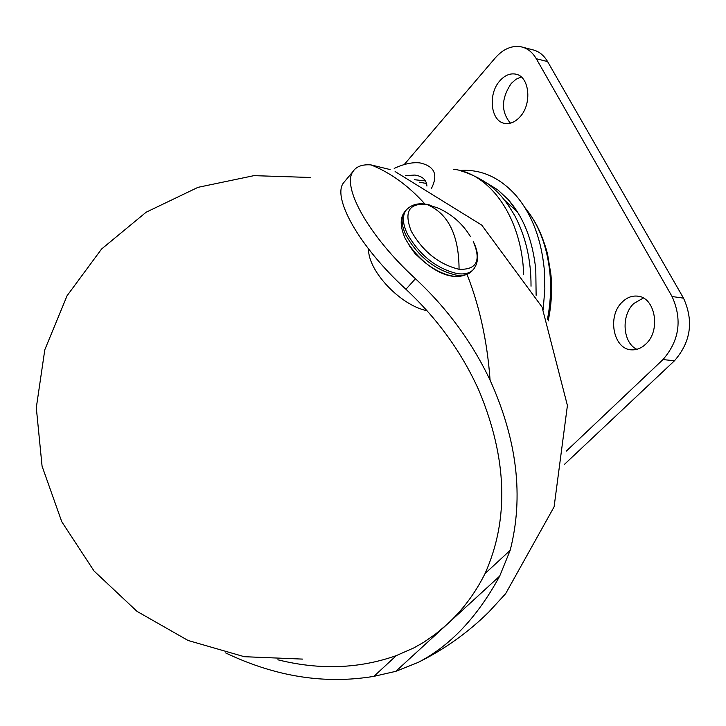 <?xml version="1.0" encoding="UTF-8"?>
<svg xmlns="http://www.w3.org/2000/svg" width="726" height="726" viewBox="0 0 726 726"><rect width="100%" height="100%" fill="white"/><g stroke="black" fill="none" stroke-linecap="round" stroke-linejoin="round"><path stroke-width="1.09" d="M521.241 76.974L516.005 79.261L511.24 83.463C501.203 98.5 500.931 111.731 510.423 123.157M499.915 80.758C504.706 75.404 509.879 73.181 515.415 74.079C529.426 75.903 532.448 103.854 519.925 116.931C515.251 122.004 510.26 124.173 504.96 123.42C490.74 121.814 487.536 94.062 499.915 80.758M643.327 298.041L633.798 303.504C620.893 315.311 622.672 342.826 636.856 349.315M622.327 301.971C626.729 297.714 631.593 295.745 636.902 296.09C655.052 296.371 661.422 330.421 645.686 344.178C641.466 348.135 636.865 350.023 631.883 349.841C613.397 349.914 606.791 316.028 622.327 301.971M522.793 47.235L532.512 49.758C538.756 51.174 543.783 55.131 547.604 61.601L683.511 298.141C693.865 321.092 690.843 341.973 674.463 360.777L564.556 464.259M404.219 164.557L495.214 57.971C503.236 48.923 511.894 45.203 521.195 46.827C527.43 48.243 532.457 52.208 536.278 58.715L672.076 296.535C682.422 319.621 679.4 340.639 662.983 359.57L566.325 451.1M390.053 169.539L370.986 164.902C362.347 164.248 356.366 166.435 353.045 171.445C341.746 186.273 367.465 234.752 415.454 278.73C447.125 308.251 472 342.064 490.086 380.179C517.193 440.092 523.891 496.811 510.169 550.335L499.688 576.099C477.381 617.145 450.184 645.931 418.085 662.448L395.797 671.341L373.89 676.351C324.867 684.518 275.426 676.696 225.577 652.892M277.867 659.798C319.612 670.189 359.107 668.782 396.351 655.587L413.947 647.855L423.648 642.338L435.228 634.324L446.445 624.914C462.153 610.729 475.022 593.614 485.041 573.576C509.153 519.544 507.22 458.759 479.251 391.196C462.226 352.981 437.778 319.004 405.925 289.275L415.454 278.73M345.394 180.62L343.371 183.043C332.408 197.427 358.036 245.47 405.925 289.275M422.795 260.707L415.09 253.646L409.41 245.815M394.2 168.405C403.901 163.885 412.477 162.052 419.927 162.905C434.575 166.136 438.395 174.667 431.389 188.506M426.942 186.065C426.443 179.821 422.378 176.155 414.727 175.057L405.344 175.683M414.301 179.703L425.4 180.892M459.876 170.492C480.639 168.995 499.134 177.08 515.342 194.749C531.405 213.326 541.024 237.919 544.191 268.547L544.854 288.884L543.175 309.448M486.71 182.97L497.945 189.994L508.191 199.559C523.591 217.147 532.784 240.542 535.788 269.763L536.124 295.31M473.252 241.468C481.42 260.679 476.692 269.954 459.059 269.282C439.03 264.4 423.122 251.759 411.333 231.358C403.729 211.874 408.892 202.899 426.834 204.423L437.842 207.981C451.527 214.007 462.335 223.426 470.257 236.249M368.572 248.964C367.764 270.789 400.616 305.592 427.024 310.692M674.463 360.777L662.983 359.57M683.511 298.141L672.076 296.535M547.604 61.601L536.278 58.715M370.986 164.902C390.388 172.606 408.402 185.674 425.037 204.115M467.127 274.619C479.659 306.49 487.318 341.674 490.086 380.179M523.682 274.446C521.84 218.099 490.513 173.469 453.614 169.276M446.445 624.914L499.688 576.099M395.797 671.341L446.345 624.995M485.041 573.576L510.169 550.335M396.351 655.587L373.89 676.351M419.501 182.217L426.525 183.487M524.871 207.572C538.81 224.379 547.15 246.205 549.918 273.058C551.297 288.376 550.471 303.758 547.449 319.204M517.475 211.947L504.779 200.449M472.735 270.154L472.308 270.616C468.914 274.591 463.487 276.089 456.037 275.1C435.01 270.027 418.321 256.777 405.988 235.36C401.269 225.196 400.852 217.328 404.736 211.774L405.843 210.504M462.389 275.326C449.53 280.59 421.86 265.181 409.21 245.406M473.307 241.604C478.861 252.793 478.969 261.977 473.642 269.174C470.257 273.148 464.831 274.637 457.38 273.638C436.344 268.556 419.655 255.298 407.304 233.872C402.576 223.699 402.15 215.84 406.034 210.286L407.032 209.124M426.834 204.423C448.223 213.462 458.959 235.079 459.059 269.282M515.415 74.079L516.422 74.324M636.902 296.09L638.599 296.317M395.107 171.563L481.755 225.114L542.059 307.062L567.414 405.498L554.092 506.866L505.632 593.687L488.843 611.991C468.025 632.546 444.439 649.371 418.085 662.448M343.371 183.043L353.045 171.445M417.849 175.628L414.727 175.057M459.594 170.429C491.366 180.248 503.826 196.973 515.015 216.148C525.805 236.867 531.142 260.226 531.024 286.235M550.961 275.036C552.304 290.364 551.37 305.655 548.166 320.928M508.191 199.559L517.511 212.019M550.889 274.337L547.676 254.808C546.624 249.254 540.607 230.777 534.064 220.668M429.656 205.031C419.528 202.309 411.66 204.06 406.034 210.286L404.736 211.774C399.926 217.755 400.026 226.539 405.035 238.11C417.786 261.759 450.111 287.541 471.492 271.506M302.551 659.099L244.308 656.703L188.052 640.468L136.996 611.356L94.053 571.017L61.755 521.704L42.072 466.192L36.3 407.703L44.812 349.732L67.055 295.772L101.567 249.027L146.144 212.219L197.989 187.344L253.964 175.647L310.801 177.489"/></g></svg>
